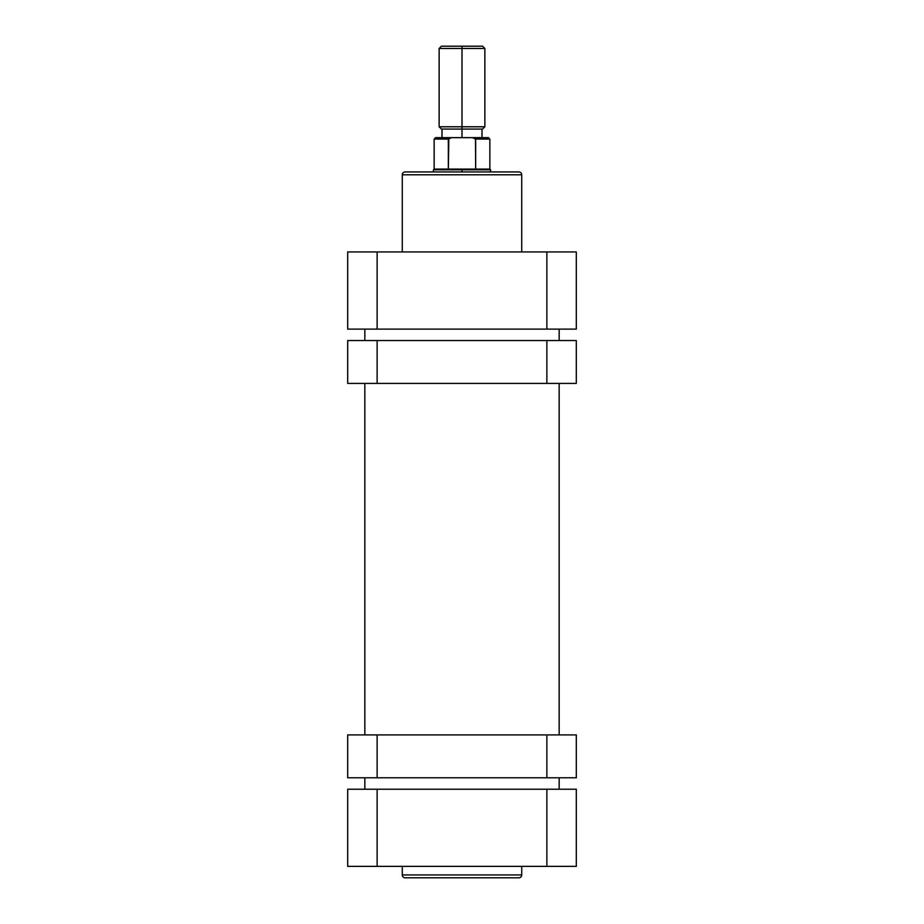 <?xml version="1.0" encoding="UTF-8"?>
<svg xmlns="http://www.w3.org/2000/svg" width="924" height="924" viewBox="0 0 924 924"><rect width="100%" height="100%" fill="white"/><g stroke="black" fill="none" stroke-linecap="round" stroke-linejoin="round"><path stroke-width="1.39" d="M405.128 877.8L518.872 877.8A2.853 2.853 0 0 0 521.725 874.947L402.275 874.947A2.853 2.853 0 0 0 405.128 877.8A2.853 2.853 0 0 1 402.275 874.947L521.725 874.947L521.725 866.365L521.725 874.947A2.853 2.853 0 0 1 518.872 877.8M402.275 866.365L402.275 874.947L402.275 866.365M576.31 789.212L347.69 789.212L347.69 866.365L347.69 789.212L377.131 789.212L377.131 866.365L546.869 866.365L546.869 789.212L377.131 789.212L377.131 866.365L576.31 866.365L576.31 789.212L576.31 866.365L546.869 866.365L546.869 789.212L576.31 789.212M405.405 877.8L518.595 877.8M347.69 866.365L377.131 866.365L347.69 866.365M364.841 329.117L364.841 340.552L364.841 329.117M364.841 383.414L364.841 734.915L364.841 383.414M364.841 777.777L364.841 789.212L364.841 777.777M559.159 789.212L559.159 777.777L559.159 789.212M559.159 734.915L559.159 383.414L559.159 734.915M559.159 340.552L559.159 329.117L559.159 340.552M518.872 171.945L405.128 171.945A2.853 2.853 0 0 0 402.275 174.798L521.725 174.798A2.853 2.853 0 0 0 518.872 171.945A2.853 2.853 0 0 1 521.725 174.798L402.275 174.798L402.275 251.952L402.275 174.798A2.853 2.853 0 0 1 405.128 171.945M521.725 251.952L521.725 174.798L521.725 251.952M518.595 171.945L405.405 171.945M347.69 329.117L576.31 329.117L576.31 251.952L347.69 251.952L347.69 329.117L347.69 251.952L377.131 251.952L377.131 329.117L546.869 329.117L546.869 251.952L377.131 251.952L377.131 329.117L347.69 329.117M576.31 251.952L576.31 329.117L546.869 329.117L546.869 251.952L576.31 251.952M462 48.487L462 46.2L441.429 46.2L482.571 46.2L462 46.2L462 48.487L439.143 48.487L462 48.487L462 126.784L439.143 126.784L462 126.784L462 48.487L484.857 48.487L462 48.487M462 129.071L462 126.784L484.857 126.784L462 126.784L462 129.071L441.429 129.071L462 129.071L462 137.653L462 129.071L482.571 129.071L462 129.071M448.348 169.08L434.141 169.08L448.348 169.08L448.348 139.074L434.141 139.074L448.348 139.074L451.57 137.653L472.43 137.653L475.502 138.623L475.652 169.08L489.859 169.08L448.348 169.08L462 169.08L462 169.797L462 169.08L475.652 169.08L475.652 139.074L489.859 139.074L475.652 139.074L472.43 137.653L488.438 137.653L451.57 137.653L448.833 138.288L448.348 169.08M435.562 137.653L451.57 137.653L435.562 137.653L434.141 139.074L434.141 169.08L433.425 169.797L462 169.797L433.425 169.797L433.425 171.945M462 171.945L462 169.797L462 171.945M488.438 137.653L489.859 139.074L489.859 169.08L490.575 169.797L462 169.797L490.575 169.797L490.575 171.945M454.342 137.653L450.889 137.653M473.111 137.653L469.658 137.653M473.377 137.699L474.301 137.884L473.377 137.699M448.833 138.288L449.699 137.884M377.131 340.552L347.69 340.552L347.69 383.414L377.131 383.414L347.69 383.414L347.69 340.552L546.869 340.552L377.131 340.552L377.131 383.414L377.131 340.552M576.31 340.552L546.869 340.552L546.869 383.414L377.131 383.414L576.31 383.414L546.869 383.414L546.869 340.552L576.31 340.552L576.31 383.414L576.31 340.552M347.69 777.777L576.31 777.777L576.31 734.915L546.869 734.915L576.31 734.915L576.31 777.777L377.131 777.777L377.131 734.915L546.869 734.915L546.869 777.777L546.869 734.915L347.69 734.915L377.131 734.915L377.131 777.777L347.69 777.777L347.69 734.915L347.69 777.777M441.429 129.071L439.143 126.784L439.143 48.487L441.429 46.2M441.995 129.071L441.995 137.653M482.571 46.2L484.857 48.487L484.857 126.784L482.571 129.071M482.005 129.071L482.005 137.653"/></g></svg>
